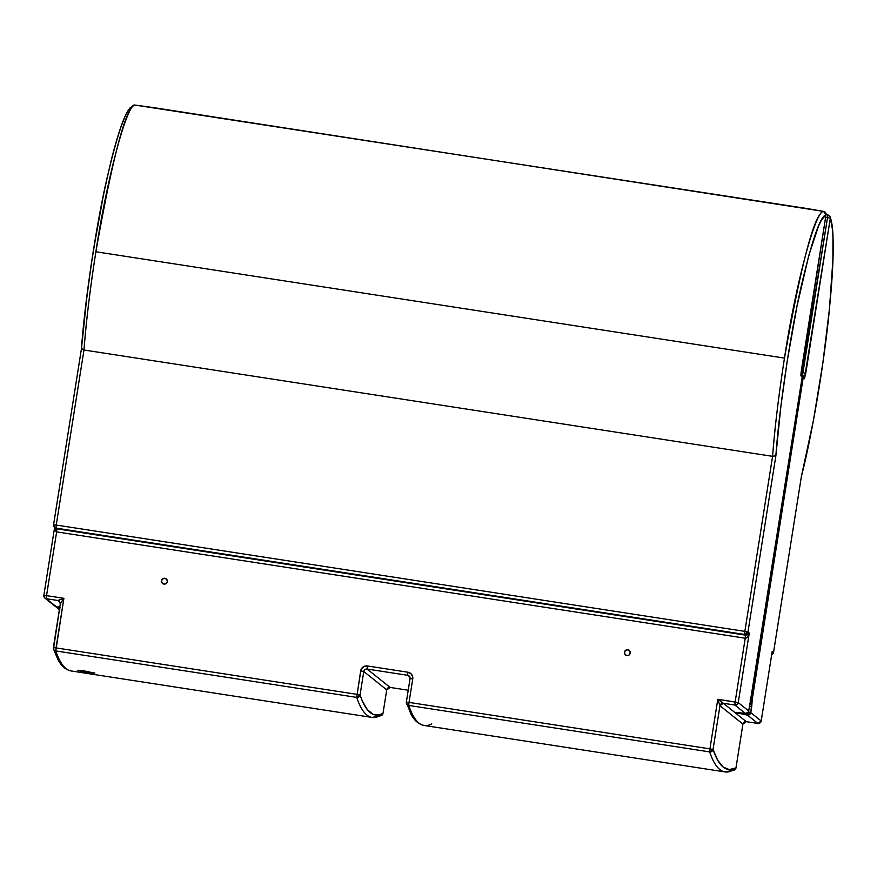 <?xml version="1.0" encoding="UTF-8"?>
<svg xmlns="http://www.w3.org/2000/svg" width="877" height="877" viewBox="0 0 877 877"><rect width="100%" height="100%" fill="white"/><g stroke="black" fill="none" stroke-linecap="round" stroke-linejoin="round"><path stroke-width="1.32" d="M92.798 672.977L86.856 672.166L86.976 671.354L86.856 672.166L78.437 670.631L84.707 670.993L94.464 673.108L80.531 671.08M94.88 673.01L77.932 670.236M166.301 578.93A2.938 2.927 -51.3 0 0 164.964 578.36L164.876 578.283A2.938 2.927 128.7 0 1 167.101 582.361A2.938 2.927 128.7 0 1 163.966 584.082L162.048 582.92L161.532 580.738L162.705 578.82L164.876 578.283L166.794 579.456L167.321 581.637L166.148 583.556L163.966 584.082A2.938 2.927 128.7 0 1 161.741 580.004A2.938 2.927 128.7 0 1 164.876 578.283L164.964 578.36A2.938 2.927 -51.3 0 0 162.629 583.512M629.226 650.416A2.938 2.927 -51.3 0 0 627.899 649.846L627.811 649.78A2.938 2.927 128.7 0 1 630.026 653.847A2.938 2.927 128.7 0 1 626.891 655.568L624.983 654.406L624.457 652.225L625.63 650.306L627.811 649.78L629.719 650.942L630.245 653.124L629.072 655.042L626.891 655.568A2.938 2.927 128.7 0 1 624.676 651.501A2.938 2.927 128.7 0 1 627.811 649.78L627.899 649.846A2.938 2.927 -51.3 0 0 625.553 654.998L625.509 654.966M801.085 374.369L804.406 378.721L805.766 373.284L802.948 372.703A26.442 1.239 9 0 1 801.107 372.407L802.948 372.703L802.225 375.257M153.289 107.586L823.558 211.401C815.369 210.184 795.296 286.023 784.476 358.101L95.878 251.765C106.698 179.675 126.759 103.848 134.959 105.065L806.774 208.496M825.63 217.299L827.504 217.628L801.973 375.378M827.504 217.628L802.948 372.703L805.766 373.284L830.322 218.209L827.504 217.628L827.921 214.865L827.504 217.628L830.322 218.209L830.19 216.74L827.91 214.887L826.046 214.569L827.921 214.865L826.057 214.536M83.074 330.256L81.495 348.498C84.477 304.275 95.834 226.77 106.753 179.325C117.65 132.756 125.948 108.825 131.627 107.52A2.938 2.927 66.5 0 1 134.959 105.065L153.486 107.597A2.938 1.929 -82.4 0 0 153.42 107.586L823.558 211.401L826.024 214.766L800.975 375.97A2.938 2.927 -51.3 0 0 800.92 374.786A2.938 2.927 128.7 0 1 800.975 375.97L802.269 376.551L802.093 375.389L802.192 376.957L800.909 375.794L801.282 370.971L826.013 214.755A2.938 2.927 -113.5 0 0 823.558 211.401C814.645 212.826 801.622 261.719 784.476 358.101C778.919 393.444 774.95 426.189 772.582 456.336L83.973 350C86.352 319.842 90.32 287.097 95.878 251.765L784.476 358.101C778.644 395.746 774.676 428.491 772.582 456.336L775.882 455.733C778.875 411.499 790.232 334.005 801.15 286.56C812.047 239.991 820.335 216.06 826.013 214.755L821.321 220.302L818.57 225.97L808.78 255.525L797.105 305.635L787.261 360.809L780.859 406.511L775.882 455.733L747.96 631.999L749.265 633.041L738.248 702.598L748.662 710.94L751.063 699.802L802.192 376.957L751.074 699.813L748.662 710.94L738.248 702.598L749.265 633.041L747.96 631.999L775.882 455.733L772.582 456.336L744.858 631.385L56.249 525.049L83.973 350C86.067 322.155 90.035 289.41 95.878 251.765C113.012 155.382 126.047 106.49 134.959 105.065L134.937 105.097A2.938 2.927 -113.5 0 0 133.326 105.284M806.632 208.463A2.938 2.258 100.2 0 0 806.555 208.452L823.591 211.401C825.893 213.144 826.704 214.273 826.024 214.766L801.457 369.853M827.921 214.92L830.19 216.74A2.938 2.894 159.6 0 1 830.322 218.209C834.367 227.296 834.06 257.63 829.412 309.197C824.533 361.488 811.543 437.678 801.435 476.2L813.428 420.39L822.812 363.275L829.412 309.197L832.887 259.998L832.953 237.492L832.405 229.182L830.322 218.209L804.406 378.721A2.938 2.927 -51.3 0 0 803.354 375.992L802.006 375.389M803.387 376.014A2.938 2.927 128.7 0 1 804.406 378.721L803.189 377.746L752.049 700.591L750.778 712.639L761.192 720.982L772.209 651.425L773.514 652.466L801.435 476.2L773.525 652.477L772.209 651.425L771.979 652.641M750.942 700.317L752.049 700.591L803.189 377.746L802.345 375.246M81.495 348.498L83.973 350L772.582 456.336L744.858 631.385L747.96 631.999A2.938 2.927 128.7 0 1 744.617 634.455L745.483 635.145L56.873 528.809L56.007 528.118L744.617 634.455L745.483 635.145L747.785 634.718L749.265 633.041L747.61 636.888L745.242 638.215L56.632 531.879L46.536 595.636L63.889 598.322L55.777 650.92A1432.009 117.343 98.8 0 0 71.169 670.96A1432.009 117.343 -81.2 0 1 55.777 650.92L356.687 697.39L55.777 650.92L56.04 647.895L356.95 694.354L56.04 647.895L63.889 598.322L46.536 595.636L56.632 531.879L55.218 530.684L54.714 526.913M124.172 118.735L121.147 126.463M114.394 148.29L110.645 162.694M106.753 179.325L100.68 208.704M98.662 219.425L91.098 265.183L85.19 310.063M81.462 348.673L53.563 524.753L56.249 525.049L83.973 350L81.473 348.706M382.997 713.385L379.566 714.744L373.153 714.338L367.408 709.734L362.333 700.942L360.052 694.979L363.78 671.486L386.724 689.87L363.78 671.486A2.938 2.927 128.7 0 1 367.123 669.041L390.079 687.425A2.938 2.927 -51.3 0 0 386.724 689.87L383.008 713.363A2.938 2.927 61.6 0 1 379.675 715.818A1432.009 117.343 -81.2 0 1 372.067 717.43A1432.009 117.343 -81.2 0 1 356.687 697.39L360.951 669.754L363.999 666.443L367.375 665.972L407.882 672.221L410.94 673.7L412.661 676.627L412.749 678.908L409.022 702.4L709.932 748.87L717.781 699.298L735.134 701.973L745.242 638.215L735.134 701.973L738.248 702.598L717.781 699.298L723.328 703.266L734.893 705.053L745.307 713.396L734.794 712.453L723.328 703.266L734.893 705.053L735.134 701.973L734.893 705.053A2.938 2.927 -51.3 0 0 738.248 702.598A2.938 2.927 128.7 0 1 734.893 705.053L745.307 713.396A2.938 2.927 -51.3 0 0 748.662 710.94A2.938 2.927 128.7 0 1 745.307 713.396L734.794 712.453L747.434 715.095L757.849 723.437L746.272 721.65L734.794 712.453L747.434 715.095L748.256 712.113A11.752 0.548 9 0 1 748.224 712.102L747.434 715.095L757.849 723.437L746.272 721.65A2.938 2.927 -51.3 0 0 742.918 724.095L735.989 767.868L729.258 769.578L723.185 767.068L717.77 760.37L713.034 749.484L719.973 705.711L742.918 724.095L735.989 767.868A2.938 2.927 61.6 0 1 732.657 770.324A1432.009 117.343 -81.2 0 1 725.049 771.935A1432.009 117.343 -81.2 0 1 709.668 751.907L408.759 705.437A1432.009 117.343 98.8 0 0 424.15 725.465A1432.009 117.343 -81.2 0 1 408.759 705.437L709.668 751.907L709.932 748.87L713.034 749.484L719.973 705.711L717.781 699.298L709.932 748.87L409.022 702.4L408.759 705.437A2.938 2.894 161.3 0 1 406.347 702.126L409.022 702.4L412.749 678.908A5.876 5.854 -51.3 0 0 407.882 672.221L367.375 665.972A5.876 5.854 -51.3 0 0 360.666 670.872L356.687 697.39A1432.009 117.343 98.8 0 0 372.067 717.43L71.169 670.96C65.709 669.864 61.269 666.005 57.86 659.361L53.475 649.002A2.938 2.894 -18.7 0 0 55.777 650.92A2.938 2.894 161.3 0 1 53.365 647.621L56.04 647.895L53.365 647.621A2.938 2.894 -18.7 0 0 53.475 649.002L60.305 603.847L53.365 647.599M58.375 607.333A2.938 0.822 98.2 0 0 58.825 608.748L60.009 608.923M60.305 607.662L56.709 607.048L46.295 598.706L57.86 600.493L60.129 602.313L57.86 600.493L63.889 598.322L60.327 603.705M748.267 712.036L750.778 712.639A2.938 2.927 128.7 0 1 747.434 715.095L750.778 712.639L748.267 712.036M771.694 654.746A2.938 2.927 -51.3 0 0 773.514 652.466L771.694 654.746L773.525 652.477L801.425 476.31M772.023 652.587L761.203 720.993L750.778 712.639L751.699 706.84L749.396 706.358L751.699 706.84L752.17 700.69A2.938 2.927 128.7 0 1 749.945 703.091A2.938 2.927 -51.3 0 0 752.17 700.69L752.049 700.591A2.938 2.927 128.7 0 1 749.978 702.959L752.049 700.591L750.12 700.164M431.758 723.854A1432.009 117.343 -81.2 0 1 424.139 725.465L725.049 771.935A1432.009 117.343 98.8 0 1 709.668 751.907L709.932 748.87L713.034 749.484A2.938 2.894 161.3 0 1 709.668 751.907L713.034 749.484A1429.082 117.101 -81.2 0 0 735.989 767.868L734.487 770.006A2.938 2.927 -118.4 0 0 735.989 767.868L742.929 724.095L719.973 705.711A2.938 2.927 128.7 0 1 723.328 703.266L746.272 721.65L742.918 724.095L746.272 721.65L757.849 723.437A2.938 2.927 -51.3 0 0 761.192 720.982L757.871 723.437M55.415 528.129L56.873 528.809L56.007 528.118A2.938 2.927 128.7 0 1 53.574 524.775L54.637 527.515L56.007 528.118L56.249 525.049L53.574 524.775L81.473 348.586L87.316 292.447L93.411 250.109L103.924 192.414L111.204 160.348C118.647 130.991 124.962 113.473 130.147 107.805L133.348 105.273L134.959 105.065L153.431 107.586M54.604 527.483L43.85 595.351L44.913 598.103L55.328 606.446L59.702 607.564L55.328 606.446A2.938 2.927 -51.3 0 0 56.709 607.048L46.295 598.706A2.938 2.927 128.7 0 1 43.861 595.362L44.913 598.103L46.295 598.706L46.536 595.636L43.85 595.351L46.536 595.636L46.295 598.706L57.86 600.493A2.938 2.927 128.7 0 1 59.241 601.107L57.86 600.493L63.889 598.322L60.305 603.847M54.604 527.494L43.861 595.34M772.209 651.425L761.192 720.982C761.784 721.563 760.677 722.374 757.86 723.437M58.375 606.72L58.825 608.748A2.938 2.927 128.7 0 1 57.454 608.145A2.938 2.927 -51.3 0 0 58.825 608.748L59.493 608.846M56.599 607.037L57.454 608.145A2.938 2.927 128.7 0 1 56.599 607.037A2.938 2.927 -51.3 0 0 57.454 608.145L59.362 609.679M719.973 705.711L717.781 699.298L723.328 703.266L719.973 705.711M744.858 631.385L56.249 525.049L56.007 528.118L744.617 634.455L744.858 631.385L744.617 634.455L747.96 631.999L744.858 631.385M54.637 527.515L56.873 528.809L56.632 531.879L53.563 524.753M56.632 531.879L56.873 528.809L745.483 635.145L745.242 638.215L56.632 531.879M745.242 638.215L745.483 635.145L749.265 633.041C748.399 636.428 747.061 638.16 745.242 638.215M60.316 603.749L59.241 601.107L60.294 603.814M628.447 649.989L626.748 649.89L624.939 651.216L624.588 653.442L625.444 654.9M165.523 578.502L163.824 578.403L162.015 579.73L161.576 581.385L162.519 583.413M386.724 689.903L390.101 687.425L408.222 690.232L390.079 687.425L367.123 669.041L407.63 675.29L409.899 677.11L407.63 675.29A2.938 2.927 128.7 0 1 409.011 675.904L410.063 678.623A2.938 2.927 128.7 0 1 410.063 678.645L412.749 678.908L410.063 678.623L406.347 702.126A2.938 2.894 -18.7 0 0 408.759 705.437L409.022 702.4L406.336 702.115L410.063 678.645M408.627 708.09L413.703 716.882M750.438 700.855L748.673 710.951C749.254 711.499 748.147 712.321 745.351 713.396L735.924 712.31M750.438 700.953A2.938 2.927 -51.3 0 0 750.942 699.703A2.938 2.927 128.7 0 1 750.438 700.953M750.339 701.315A2.938 2.927 -51.3 0 0 751.063 699.802A2.938 2.927 128.7 0 1 750.339 701.315L802.247 376.726M381.528 715.489A2.938 2.927 -118.4 0 0 383.008 713.363L386.724 689.87L383.008 713.374A1429.082 117.101 -81.2 0 1 360.052 694.979A2.938 2.894 161.3 0 1 356.687 697.39L360.052 694.979L356.95 694.354L360.052 694.979L363.78 671.486L360.666 670.872L363.78 671.486A2.938 2.927 128.7 0 1 367.123 669.041L367.375 665.972L367.123 669.041L407.63 675.29L407.882 672.221L407.63 675.29A2.938 2.927 128.7 0 1 410.085 678.535M408.222 690.232L390.09 687.425A2.938 2.927 -51.3 0 0 386.724 689.87M78.437 670.631L77.516 670.335M800.887 374.753L801.468 369.842M801.414 476.364C809.394 445.275 819.403 391.811 825.487 343.652C835.047 266.093 834.619 230.3 830.19 216.74M803.354 375.992L801.94 374.852M725.049 771.935L734.487 770.006M383.008 713.374L381.506 715.5L372.067 717.43M424.15 725.465C418.691 724.38 414.251 720.51 410.842 713.867L406.336 702.115"/></g></svg>
